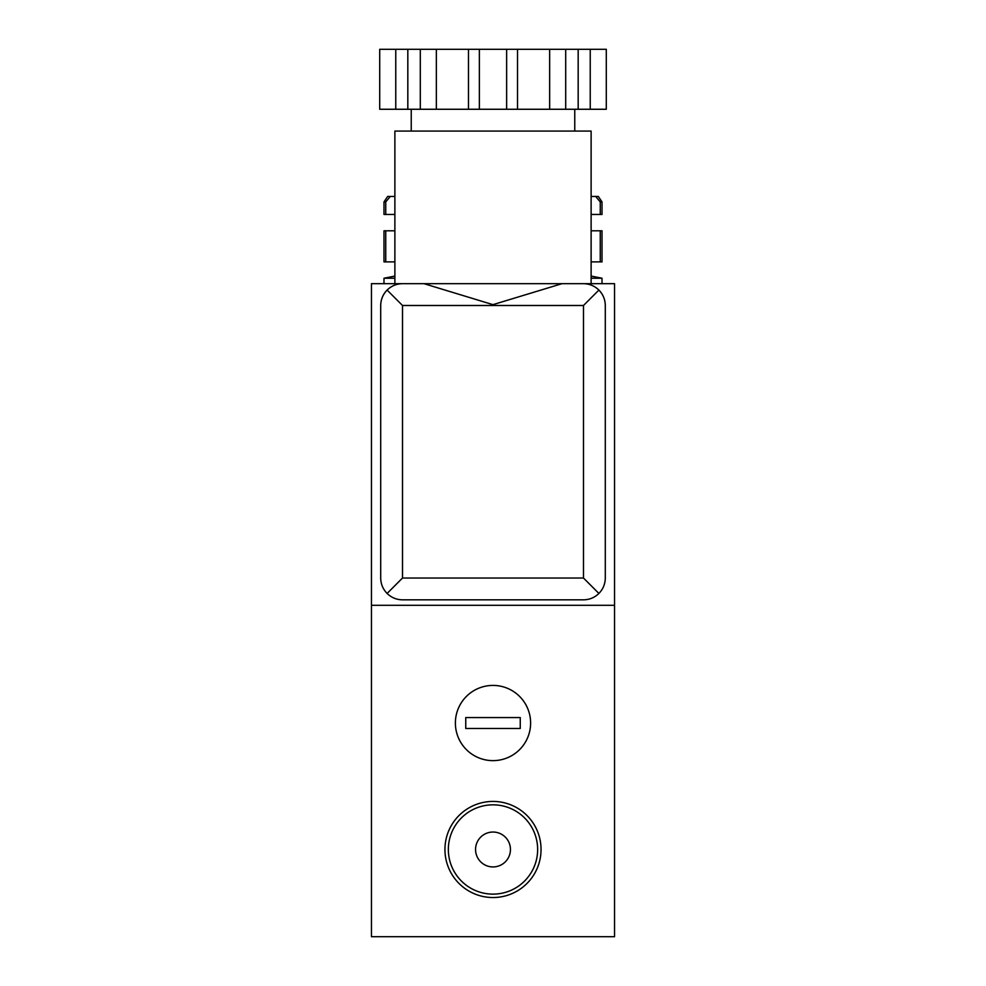 <?xml version="1.0" encoding="UTF-8"?>
<svg xmlns="http://www.w3.org/2000/svg" width="986" height="986" viewBox="0 0 986 986"><rect width="100%" height="100%" fill="white"/><g stroke="black" fill="none" stroke-linecap="round" stroke-linejoin="round"><path stroke-width="1.48" d="M395.768 109.261L395.768 49.3L379.709 49.3L379.709 109.261L420.295 109.261L420.295 49.3L606.291 49.3L606.291 109.261L590.232 109.261L590.232 49.3M436.354 49.3L436.354 109.261L468.473 109.261L468.473 49.3M420.295 109.261L436.354 109.261M549.646 49.3L549.646 109.261L565.705 109.261L565.705 49.3M468.473 109.261L517.527 109.261L517.527 49.3M517.527 109.261L549.646 109.261M583.49 283.685C593.202 285.102 593.202 285.102 583.49 283.685C593.202 285.102 593.202 285.102 583.49 283.685L614.549 283.685L614.549 605.293L371.451 605.293L371.451 283.685L402.51 283.685C392.798 285.102 392.798 285.102 402.51 283.685L424.017 283.685L492.963 304.649L561.983 283.685L583.49 283.685C589.468 283.783 594.607 285.915 598.896 290.069C603.062 294.37 605.194 299.51 605.293 305.487L605.293 578.03C605.194 584.02 603.062 589.147 598.896 593.449L583.49 578.03L402.51 578.03L387.104 593.449C382.938 589.147 380.806 584.02 380.707 578.03L380.707 305.487C380.806 299.51 382.938 294.37 387.104 290.069C391.393 285.915 396.532 283.783 402.51 283.685M396.434 284.547L395.275 284.929L394.881 283.685L383.985 283.685L383.985 278.237L394.881 278.237M583.49 578.03L583.49 305.487L598.896 290.069M583.49 305.487L402.51 305.487L387.104 290.069M598.896 593.449C594.607 597.615 589.468 599.735 583.49 599.833L402.51 599.833C396.532 599.735 391.393 597.615 387.104 593.449M565.705 109.261L590.232 109.261M394.881 283.685L394.881 131.064L591.119 131.064L591.119 283.685L602.015 283.685L602.015 278.237L591.119 278.237M424.017 283.685L561.983 283.685M600.252 214.455L602.015 214.455L602.015 201.92L598.354 196.473L595.704 196.473L600.252 201.92L600.252 214.455L591.119 214.455M595.704 196.473L591.119 196.473M394.881 214.455L385.748 214.455L385.748 201.92L390.296 196.473L387.646 196.473L383.985 201.92L385.748 201.92M394.881 196.473L390.296 196.473M371.451 605.293L371.451 936.7L614.549 936.7L614.549 605.293M520.251 717.574L465.749 717.574L465.749 728.481L520.251 728.481L520.251 717.574M530.616 723.021A37.616 37.616 0 0 0 493 685.418A37.616 37.616 0 0 0 455.384 723.021A37.616 37.616 0 0 0 493 760.637A37.616 37.616 0 0 0 530.616 723.021M475.56 849.488A17.44 17.44 0 0 1 501.726 834.378A17.44 17.44 0 0 1 501.726 864.586A17.44 17.44 0 0 1 475.56 849.488M448.347 849.488A44.653 44.653 0 0 1 515.321 810.812A44.653 44.653 0 0 1 515.321 888.152A44.653 44.653 0 0 1 448.347 849.488M444.945 849.488A48.055 48.055 0 0 1 517.021 807.867A48.055 48.055 0 0 1 517.021 891.097A48.055 48.055 0 0 1 444.945 849.488M394.881 261.882L383.985 261.882L383.985 230.81L394.881 230.81M385.748 261.882L385.748 230.81M385.748 214.455L383.985 214.455L383.985 201.92M602.015 261.882L600.252 261.882L600.252 230.81L602.015 230.81L602.015 261.882M602.015 201.92L600.252 201.92M395.768 49.3L420.295 49.3M578.178 109.261L578.178 49.3M506.631 109.261L506.631 49.3M479.369 109.261L479.369 49.3M407.822 109.261L407.822 49.3M600.252 261.882L591.119 261.882M591.119 230.81L600.252 230.81M402.51 305.487L402.51 578.03M411.236 109.261L411.236 131.064M574.764 109.261L574.764 131.064M590.725 284.929L591.119 283.685M394.881 276.055L383.985 278.237M591.119 276.055L602.015 278.237"/></g></svg>
